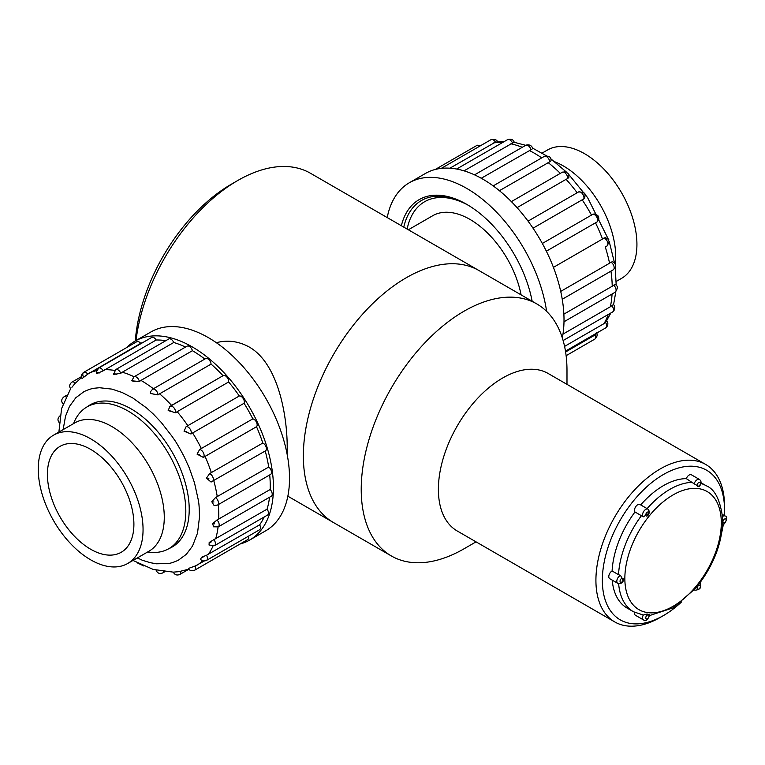 <?xml version="1.0" encoding="UTF-8"?>
<svg xmlns="http://www.w3.org/2000/svg" width="765" height="765" viewBox="0 0 765 765"><rect width="100%" height="100%" fill="white"/><g stroke="black" fill="none" stroke-linecap="round" stroke-linejoin="round"><path stroke-width="1.15" d="M566.989 384.355L566.989 370.566A145.493 83.997 120 0 0 536.848 303.963L478.986 270.552A145.493 83.997 120 0 0 333.492 354.549A145.493 83.997 120 0 0 333.492 522.552A145.493 83.997 120 0 1 311.192 405.966A145.493 83.997 120 0 1 406.234 277.752A145.493 83.997 120 0 1 478.986 270.552L310.523 173.292A145.493 83.997 120 0 0 237.772 180.492L237.772 180.492A145.493 83.997 120 0 0 136.017 340.559M287.076 453.98C288.424 422.318 280.047 364.446 249.094 346.947C238.508 341.18 227.588 339.765 216.332 342.691M135.29 340.98A136.399 78.747 -60 0 1 231.346 184.212L237.772 180.492L231.346 184.212M536.848 303.963A145.493 83.997 120 0 0 391.355 387.96A145.493 83.997 120 0 0 391.364 555.964A145.493 83.997 120 0 0 464.106 548.754L476.05 541.859M705.684 464.441L548.151 373.483A90.93 52.498 120 0 0 457.221 425.99A90.93 52.498 120 0 0 457.221 530.986L614.754 621.935A90.93 52.498 -60 0 1 600.812 549.069A90.93 52.498 -60 0 1 660.224 468.945A90.93 52.498 -60 0 1 705.684 464.441A90.93 52.498 -60 0 1 724.522 506.067L724.522 509.777A86.388 49.878 120 0 0 663.437 474.51A86.388 49.878 120 0 0 602.351 580.31A86.388 49.878 120 0 0 663.437 615.576A86.388 49.878 120 0 0 681.596 601.902M663.437 615.576L660.224 617.432A90.93 52.498 -60 0 1 614.754 621.935M721.758 532.335A86.388 49.878 120 0 0 723.355 524.13M724.321 515.553A86.388 49.878 120 0 0 724.522 509.777M468.132 205.183A90.729 52.383 -120 0 0 407.152 229.079M521.099 294.869A74.568 43.05 -120 0 0 476.538 223.676A74.568 43.05 -120 0 0 432.703 215.73L408.367 229.777M47.411 474.759A61.152 35.305 -120 0 0 74.272 536.055A61.152 35.305 -120 0 0 121.224 552.273A61.152 35.305 -120 0 0 121.233 481.654A61.152 35.305 -120 0 0 60.072 446.349A61.152 35.305 -120 0 0 47.411 474.759M38.25 469.547A74.109 42.792 -120 0 0 70.801 543.848A74.109 42.792 -120 0 0 127.707 563.489A74.109 42.792 -120 0 0 127.707 477.915A74.109 42.792 -120 0 0 53.598 435.132A74.109 42.792 -120 0 0 38.25 469.547M147.645 551.986A81.836 47.248 -120 0 0 168.864 548.658A81.836 47.248 -120 0 0 168.864 454.152A81.836 47.248 -120 0 0 87.028 406.904A81.836 47.248 -120 0 0 73.536 423.619M126.655 347.568A114.807 66.278 60 0 1 134.869 341.219L150.944 331.943A114.807 66.278 60 0 1 267.023 400.468A114.807 66.278 60 0 1 265.742 530.786L249.667 540.061A114.807 66.278 60 0 1 240.067 544.001M134.869 341.219A114.807 66.278 60 0 1 250.949 409.753A114.807 66.278 60 0 1 249.667 540.061M152.531 389.261A4.542 2.63 60 0 1 155.984 390.418A4.542 2.63 60 0 1 158.02 394.912L150.389 393.44L150.514 391.69L152.531 389.261L205.575 358.632A4.542 2.63 60 0 1 208.96 359.722A4.542 2.63 60 0 1 211.054 364.121A110.256 63.658 60 0 1 223.045 375.701A4.542 2.63 60 0 1 223.17 375.625A4.542 2.63 60 0 1 226.909 377.107A4.542 2.63 60 0 1 228.62 381.984A110.256 63.658 60 0 1 239.302 395.993A4.542 2.63 60 0 1 243.146 398.412A4.542 2.63 60 0 1 244.064 403.27A110.256 63.658 60 0 1 252.813 418.876A4.542 2.63 60 0 1 256.514 422.27A4.542 2.63 60 0 1 256.505 426.717A110.256 63.658 60 0 1 262.806 443.031A4.542 2.63 60 0 1 266.077 446.98A4.542 2.63 60 0 1 265.455 450.862A4.542 2.63 60 0 1 265.216 450.977M265.216 450.996A110.256 63.658 60 0 1 268.706 467.042A4.542 2.63 60 0 1 271.346 471.039A4.542 2.63 60 0 1 270.571 474.424L217.528 505.053A4.542 2.63 -120 0 0 218.274 501.582A4.542 2.63 -120 0 0 215.52 497.566L268.706 467.042M269.71 474.922A110.256 63.658 60 0 1 270.16 489.514A4.542 2.63 60 0 1 271.279 496.246L218.226 526.875L213.55 526.798L212.68 523.604L216.983 520.009A4.542 2.63 60 0 1 218.226 526.875M269.538 497.25A110.256 63.658 60 0 1 267.09 509.155A4.542 2.63 60 0 1 267.521 515.075L214.477 545.694A4.542 2.63 -120 0 0 213.923 539.621L267.09 509.155M264.145 517.025A110.256 63.658 60 0 1 259.67 524.809A4.542 2.63 60 0 1 259.526 529.791L206.474 560.42A4.542 2.63 -120 0 0 206.521 555.256L259.67 524.809M248.51 536.15A4.542 2.63 60 0 1 247.745 539.564L194.702 570.193A4.542 2.63 -120 0 0 195.218 566.014L204.226 561.032M140.674 343.361L87.746 374.142A4.542 2.63 -120 0 0 83.748 372.345L136.792 341.716A4.542 2.63 60 0 1 140.674 343.361A110.256 63.658 60 0 1 143.16 342.366M156.156 340.004L103.208 370.805A4.542 2.63 -120 0 0 98.609 368.089L151.661 337.461A4.542 2.63 60 0 1 156.156 340.004A110.256 63.658 60 0 1 165.804 340.683M115.706 369.61A4.542 2.63 60 0 1 120.765 373.31L113.526 374.477L115.706 369.61L168.749 338.981A4.542 2.63 60 0 1 173.741 342.5A110.256 63.658 60 0 1 185.532 347.071M134.038 376.801A4.542 2.63 60 0 1 139.402 381.505L131.762 380.798L134.038 376.801L187.081 346.172A4.542 2.63 60 0 1 192.407 350.695A110.256 63.658 60 0 1 204.838 359.053M169.055 548.543A82.065 47.382 -120 0 0 172.221 546.985A82.065 47.382 -120 0 0 173.129 453.827A82.065 47.382 -120 0 0 90.155 404.838A82.065 47.382 -120 0 0 87.21 406.798M211.054 364.121L159.617 393.812A110.256 63.658 60 0 1 171.609 405.393L223.045 375.701M158.02 394.912L159.617 393.812M192.407 350.695L140.961 380.396A110.256 63.658 60 0 1 153.402 388.754M139.402 381.505L140.961 380.396M173.741 342.5L122.304 372.201A110.256 63.658 60 0 1 134.095 376.763M120.765 373.31L122.304 372.201M87.746 374.142L82.075 378.551C80.937 376.007 81.492 373.942 83.748 372.345L83.748 372.345A4.542 2.63 -120 0 0 83.232 376.523M71.92 387.281L75.266 383.131A4.542 2.63 -120 0 0 71.967 382.118C69.5 384.03 69.06 386.268 70.648 388.84M65.857 396.863A4.542 2.63 -120 0 0 63.973 396.844C61.315 399.014 61.009 401.415 63.074 404.035M164.714 571.79L162.744 572.928A4.542 2.63 -120 0 0 163.595 571.656M188.945 569.189L179.832 574.448A4.542 2.63 -120 0 0 180.674 571.369M270.16 489.514L216.983 520.009M262.806 443.031L209.62 473.592A4.542 2.63 60 0 1 212.995 477.513A4.542 2.63 60 0 1 212.402 481.491L212.402 481.491A4.542 2.63 60 0 1 212.058 481.644L211.006 482.017L206.474 478.125L209.62 473.592M256.505 426.717L205.068 456.418A110.256 63.658 60 0 1 211.37 472.722M205.068 456.418L203.375 457.422A4.542 2.63 -120 0 0 203.461 452.89A4.542 2.63 -120 0 0 199.636 449.485L252.813 418.876M244.064 403.27L192.627 432.961A110.256 63.658 60 0 1 201.348 448.52A110.256 63.658 60 0 1 201.377 448.577M192.627 432.961L190.963 434.004A4.542 2.63 -120 0 0 190.103 429.041A4.542 2.63 -120 0 0 186.134 426.65L239.302 395.993M228.62 381.984L177.184 411.685A110.256 63.658 60 0 1 187.855 425.694M171.609 405.402L169.907 406.397A4.542 2.63 60 0 1 170.126 406.253A4.542 2.63 60 0 1 173.923 407.802A4.542 2.63 60 0 1 175.548 412.756L177.184 411.685M137.241 557.981C145.828 561.462 137.203 558.699 150.38 562.705L156.5 563.795L168.443 563.547C166.56 563.719 170.499 563.862 178.388 560.19L186.364 554.281L192.541 546.019L197.523 533.081L199.483 517.121C199.187 500.74 198.403 502.653 198.355 500.272L194.482 482.763L189.232 467.817L184.193 456.753C174.764 438.919 173.904 439.502 172.412 436.815L161.224 422.404L153.325 414.056L146.689 408.032L132.728 397.934L122.18 392.512L111.986 389.117L99.46 387.721L93.923 388.276C95.807 388.104 91.877 387.951 83.978 391.632L75.783 397.771L69.462 406.454L65.522 416.236L63.132 429.624M203.375 457.422L197.054 454.152L199.636 449.485M190.963 434.004L184.04 431.183L186.134 426.65M175.548 412.756L168.176 410.556L169.907 406.397M103.208 370.805L96.658 373.693L96.333 372.067L99.593 372.918M132.986 560.439L153.182 569.418L173.32 572.144L178.991 571.646L188.907 569.131M194.702 570.193C191.231 571.025 189.137 570.441 188.439 568.433L195.218 566.014M206.474 560.42C203.739 561.395 201.769 560.984 200.564 559.205L201.578 557.255L206.521 555.256M214.477 545.694L209.055 545.043L209.18 542.471L213.923 539.621M217.528 505.053L214.095 505.512L211.771 501.735L215.52 497.566M542.117 153.086L547.472 149.997A74.109 42.792 60 0 1 621.582 192.78A74.109 42.792 60 0 1 621.582 278.355L616.227 281.444M467.444 204.771A93.368 53.904 -120 0 0 421.429 200.526A93.368 53.904 -120 0 0 419.488 201.74A93.368 53.904 -120 0 0 403.767 227.129M532.163 301.257A95.271 55.004 -120 0 0 512.33 251.178A95.271 55.004 -120 0 0 466.765 204.37A95.271 55.004 -120 0 0 401.357 225.732M546.612 311.365A114.807 66.278 -120 0 0 521.673 244.829A114.807 66.278 -120 0 0 409.361 182.739A114.807 66.278 -120 0 0 387.214 217.566M562.313 337.862A114.807 66.278 -120 0 0 537.747 235.553A114.807 66.278 -120 0 0 425.436 173.464L409.361 182.739M560.716 291.408L609.552 263.217A110.256 63.658 -120 0 0 605.278 246.999L606.97 246.024A4.542 2.63 -120 0 0 607.506 241.912A4.542 2.63 -120 0 0 603.977 238.049L602.504 239.024A110.256 63.658 -120 0 0 595.505 222.816L597.035 221.974A4.542 2.63 60 0 0 596.872 217.298A4.542 2.63 60 0 0 592.98 214.152L591.498 215.08A110.256 63.658 -120 0 0 582.213 199.866A110.256 63.658 -120 0 0 582.184 199.818L583.733 199.015A4.542 2.63 60 0 0 582.624 193.975A4.542 2.63 60 0 0 578.665 191.881L577.164 192.77A110.256 63.658 -120 0 0 566.071 179.345L567.659 178.57A4.542 2.63 -120 0 0 565.909 173.722A4.542 2.63 -120 0 0 562.198 172.278L565.345 171.752L568.06 173.416L568.873 175.051L568.854 177.442L567.659 178.57M562.246 299.258L613.234 269.816A4.542 2.63 -120 0 0 613.941 266.21A4.542 2.63 -120 0 0 611.015 262.204L609.552 263.217M563.872 314.147L612.22 286.234A110.256 63.658 -120 0 0 610.948 271.135M563.996 321.769L615.146 292.24A4.542 2.63 -120 0 0 615.978 289.122A4.542 2.63 -120 0 0 613.693 285.192L612.22 286.234M562.973 334.123L610.355 306.765A110.256 63.658 -120 0 0 612.067 294.009M563.116 340.54L612.574 311.986A4.542 2.63 -120 0 0 611.847 305.684L610.355 306.765M564.58 346.392L604.073 323.585A110.256 63.658 -120 0 0 608.185 314.52M604.073 323.585L605.584 322.486A4.542 2.63 60 0 1 605.679 327.908L605.679 327.908C609.762 324.723 606.788 320.181 606.894 321.051M565.603 351.986L593.736 335.739A110.256 63.658 -120 0 0 596.872 332.995M593.736 335.739L595.266 334.63A4.542 2.63 60 0 1 594.864 339.077L594.864 339.077C597.188 336.858 597.733 334.774 596.499 332.823M435.295 169.457L476.901 145.436A4.542 2.63 60 0 1 479.827 146.115M449.906 168.195L495.462 142.127A4.542 2.63 60 0 0 491.015 139.66L491.015 139.66C498.512 138.981 496.934 142.003 497.48 141.831M464.03 170.844L512.55 143.055A4.542 2.63 60 0 0 507.606 139.622L507.606 139.622C511.202 138.647 513.42 139.565 514.271 142.395L512.55 143.055M481.262 178.255L531.006 149.749A4.542 2.63 -120 0 0 525.698 145.312L525.698 145.312C529.801 143.638 532.794 146.813 532.497 148.764L531.006 149.749M499.411 190.695L549.729 161.817A4.542 2.63 60 0 0 547.616 157.475A4.542 2.63 60 0 0 544.259 156.414L544.259 156.414C550.121 155.362 551.106 157.963 551.068 160.65L549.729 161.817M517.054 207.64L566.071 179.345M528.041 221.133L577.164 192.77M533.033 228.19L582.184 199.818M542.337 243.471L591.498 215.08M546.353 251.188L595.505 222.816M553.43 267.368L602.504 239.024M605.278 246.999L606.779 246.11A4.542 2.63 -120 0 0 606.97 246.024L609.227 241.769C607.353 238.69 611.465 241.224 605.45 237.599L603.977 238.049M578.665 191.881L583.676 192.426C584.718 194.157 585.531 192.302 584.69 198.192L583.733 199.015M592.98 214.152L595.533 213.894L598.479 216.256L598.88 219.211L597.035 221.974M611.015 262.204L612.689 261.668L614.888 263.581C616.093 265.551 615.548 267.635 613.234 269.816M613.693 285.192L615.337 284.484C617.049 285.794 618.923 286.913 615.146 292.24M611.847 305.684L613.339 304.661C614.352 304.719 616.294 309.165 612.574 311.986M605.584 322.486L610.872 312.962M504.594 141.353L495.462 142.127M686.32 478.632L694.18 483.834A4.542 2.63 -60 0 1 697.192 479.684A4.542 2.63 -60 0 1 699.468 479.454L691.426 474.816A4.542 2.63 120 0 0 686.32 478.632A72.742 41.999 120 0 0 640.678 504.91M618.522 574.687L612.096 570.977A4.542 2.63 120 0 0 609.045 574.974A4.542 2.63 120 0 0 609.724 578.684L617.757 583.322A4.542 2.63 -60 0 1 617.059 579.679A4.542 2.63 -60 0 1 620.033 575.672A4.542 2.63 -60 0 1 620.558 575.414L618.522 574.687A72.742 41.999 -60 0 1 641.414 515.696L643.269 516.882A4.542 2.63 -60 0 1 642.849 513.191A4.542 2.63 -60 0 1 645.756 509.385A4.542 2.63 -60 0 1 648.022 509.155L639.989 504.518A4.542 2.63 120 0 0 635.715 506.698A4.542 2.63 120 0 0 634.979 511.986L641.414 515.696M634.979 511.986A72.742 41.999 120 0 0 612.096 570.977M612.22 580.119A72.742 41.999 120 0 0 627.061 608.041L633.487 611.761A72.742 41.999 -60 0 1 618.636 583.657M634.577 612.354A4.542 2.63 120 0 0 635.438 615.27L643.48 619.908A4.542 2.63 -60 0 1 643.269 615.041L633.487 611.761M648.768 510.054L649.581 512.856L643.269 516.882M620.558 575.414L623.245 580.989C621.83 583.399 620.004 584.173 617.757 583.322M643.269 615.041L647.152 613.999L649.628 614.811C647.936 619.88 645.89 621.582 643.48 619.908M649.609 615.538L672.913 607.926L695.28 588.61L699.659 583.16C713.544 564.274 721.175 544.661 722.552 524.312L722.552 524.312C724.379 526.1 729.217 515.954 725.182 516.05L722.313 514.386M722.38 523.948L722.38 516.633M699.468 479.454C701.648 481.252 701.562 483.623 699.2 486.569L694.18 483.834M127.707 563.489L148.936 551.24A74.109 42.792 -120 0 0 148.926 465.665A74.109 42.792 -120 0 0 74.817 422.882L53.598 435.132M104.719 369.705A110.256 63.658 60 0 1 114.664 370.432M89.228 373.062A110.256 63.658 60 0 1 96.543 370.681M202.744 560.793A110.256 63.658 60 0 1 196.892 565.268M212.919 546.248A110.256 63.658 60 0 1 208.223 554.501M218.102 526.951A110.256 63.658 60 0 1 215.644 538.847M218.264 504.623A110.256 63.658 60 0 1 218.723 519.215M213.779 480.697A110.256 63.658 60 0 1 217.27 496.734M153.516 394.09L150.389 393.44M135.013 381.63L131.762 380.798M116.691 374.439L113.641 373.301M214.669 523.824L212.68 523.595M208.845 478.45L206.474 478.125M171.111 411.082L168.176 410.556M186.775 431.623L184.04 431.192M199.598 454.525L197.054 454.152M213.961 502.003L211.771 501.735M210.911 542.653L209.18 542.471M202.916 557.379L201.578 557.255M554.807 161.807A74.109 42.792 60 0 1 615.251 264.374M502.395 142.625A110.256 63.658 -120 0 0 493.75 142.883M522.265 147.301A110.256 63.658 -120 0 0 510.867 143.801M541.725 157.877A110.256 63.658 -120 0 0 529.342 150.495M560.315 173.368A110.256 63.658 -120 0 0 548.103 162.572M698.799 482.466A2.276 1.31 120 0 0 697.403 486.052A2.276 1.31 120 0 0 700.195 484.446A2.276 1.31 120 0 0 698.799 482.466M673.076 494.926A68.2 39.378 120 0 0 631.316 602.571A68.2 39.378 120 0 0 714.845 554.338A68.2 39.378 120 0 0 673.076 494.926M724.522 519.062A2.276 1.31 120 0 0 723.126 522.648A2.276 1.31 120 0 0 725.909 521.042A2.276 1.31 120 0 0 724.522 519.062M698.799 585.349A2.276 1.31 120 0 0 697.403 588.935A2.276 1.31 120 0 0 700.195 587.329A2.276 1.31 120 0 0 698.799 585.349M647.362 615.041A2.276 1.31 120 0 0 645.966 618.636A2.276 1.31 120 0 0 648.749 617.03A2.276 1.31 120 0 0 647.362 615.041M621.639 578.455A2.276 1.31 120 0 0 620.252 582.041A2.276 1.31 120 0 0 623.035 580.434A2.276 1.31 120 0 0 621.639 578.455M700.96 483.49A72.742 41.999 -60 0 1 706.238 485.756L701.065 482.772M647.104 508.629A72.742 41.999 -60 0 1 669.863 489.361A72.742 41.999 -60 0 1 692.755 482.352M647.362 512.168A2.276 1.31 120 0 0 645.966 515.753A2.276 1.31 120 0 0 648.749 514.147A2.276 1.31 120 0 0 647.362 512.168M722.495 516.547A4.542 2.63 -60 0 1 722.915 516.27A4.542 2.63 -60 0 1 725.182 516.05M694.228 589.815L694.916 590.217A4.542 2.63 -60 0 1 694.362 589.672M287.85 496.198L391.364 555.964M93.32 403.27L87.028 406.904M175.156 545.024L168.864 548.658M81.482 376.619L71.967 382.118M66.632 395.304L63.973 396.844M265.455 450.862L211.006 482.017M223.17 375.625L169.294 406.865M81.635 377.499L74.616 383.781M70.6 388.763L61.602 408.52L58.876 432.082M179.832 574.448C176.887 575.634 174.716 574.859 173.311 572.115M162.744 572.928C159.464 574.152 157.227 573.176 156.031 569.982M143.849 566.014L137.786 563.116M60.215 415.663C57.356 418.12 57.232 420.664 59.852 423.303M98.609 368.089L96.333 372.067M565.469 351.125L605.679 327.908M566.119 355.677L594.864 339.077M441.29 168.367L491.015 139.66M456.648 169.036L507.606 139.622M474.539 174.85L525.698 145.312L514.243 142.29M493.196 185.895L544.259 156.414M511.383 201.616L562.198 172.278M568.529 174.162L587.577 197.58L608.663 239.866M609.198 241.482L614.553 263.084M615.213 267.501L616.198 285.211M615.815 291.761L613.54 304.853M597.8 332.459L594.816 335.013M532.344 147.999L546.478 155.802M550.81 158.795L566.54 172.163M476.901 145.436L481.223 145.312M722.552 517.475C720.123 499.688 714.682 489.112 706.238 485.756M649.581 512.856L648.022 509.155M694.916 590.217C700.434 589.748 702.04 587.195 699.755 582.528"/></g></svg>
